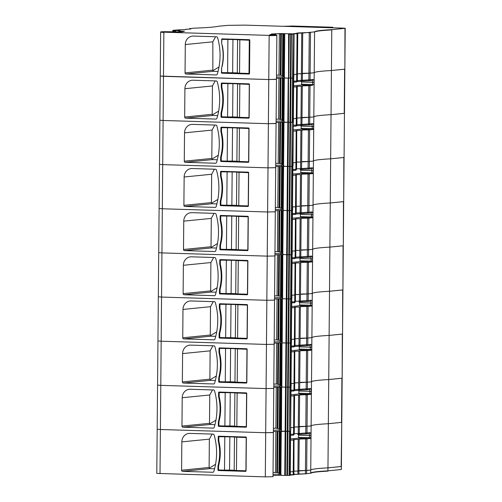 <?xml version="1.0" encoding="UTF-8"?>
<svg xmlns="http://www.w3.org/2000/svg" width="502" height="502" viewBox="0 0 502 502"><rect width="100%" height="100%" fill="white"/><g stroke="black" fill="none" stroke-linecap="round" stroke-linejoin="round"><path stroke-width="0.75" d="M290.288 471.824A8.183 0.402 -179.5 0 1 293.237 471.66L290.363 471.811L290.338 474.81L293.72 474.559M290.576 438.961L298.376 438.183A1.638 0.671 91.8 0 0 298.47 437.355L310.951 437.669A2.937 1.199 -88.2 0 1 310.901 438.491L305.724 438.924A8.183 0.402 -179.5 0 0 298.922 439.256A8.183 0.402 -179.5 0 0 299.161 439.357L298.194 439.438A8.183 0.402 -179.5 0 0 293.155 439.765A8.183 0.402 -179.5 0 0 294.028 439.953L293.921 471.598L293.237 471.66L293.752 471.56M298.194 439.438L297.918 471.052L293.927 471.19A8.183 0.402 -179.5 0 1 297.918 471.052L298.928 470.989L297.918 471.052L297.893 474.051L306.634 473.769L310.713 473.091C311.133 472.206 316.875 471.46 327.938 470.851L341.36 469.483L341.385 466.483L327.963 467.851C316.9 468.46 311.158 469.207 310.738 470.092L310.713 473.091M298.935 470.769A8.183 0.402 -179.5 0 1 305.448 470.537L298.885 470.964M306.942 438.886L306.666 470.499L305.448 470.537L310.738 470.092L314.208 72.765A81.857 3.991 -179.5 0 1 331.427 70.525C320.37 71.133 314.628 71.88 314.208 72.765L314.566 31.883L301.746 33.119L301.388 73.719L297.397 73.857A8.183 0.402 -179.5 0 1 301.388 73.719L302.399 73.656L301.388 73.719L301.332 80.37L297.335 80.546M314.559 32.159A81.857 3.991 -179.5 0 1 331.784 29.919L327.963 467.851L341.147 466.54L341.768 422.339L328.346 423.707C317.289 424.315 311.547 425.062 311.121 425.947A81.857 3.991 -179.5 0 1 328.346 423.707L341.529 422.389L341.912 378.244L328.735 379.556C317.672 380.165 311.93 380.911 311.51 381.796A81.857 3.991 -179.5 0 1 328.735 379.556L342.157 378.188L342.301 334.094L329.117 335.411C318.055 336.02 312.313 336.767 311.893 337.651A81.857 3.991 -179.5 0 1 329.117 335.411L342.54 334.043L342.684 289.949L329.5 291.26C318.444 291.869 312.702 292.616 312.282 293.501A81.857 3.991 -179.5 0 1 329.5 291.26L342.922 289.892L343.073 245.798L329.889 247.116C318.826 247.724 313.085 248.471 312.664 249.356A81.857 3.991 -179.5 0 1 329.889 247.116L343.312 245.748L343.456 201.653L330.272 202.965C319.216 203.574 313.474 204.32 313.047 205.205A81.857 3.991 -179.5 0 1 330.272 202.965L343.694 201.597L343.839 157.502L330.655 158.82C319.598 159.429 313.857 160.176 313.436 161.06A81.857 3.991 -179.5 0 1 330.655 158.82L344.083 157.452L344.466 113.301L331.044 114.669C319.981 115.284 314.239 116.025 313.819 116.91A81.857 3.991 -179.5 0 1 331.044 114.669L344.228 113.358L344.61 69.207L331.427 70.525L344.849 69.157L344.968 28.332L331.784 29.649C320.728 30.258 314.986 31.005 314.566 31.883M290.256 475.093L293.72 474.829M293.896 474.459L306.634 473.769M299.205 439.375L298.853 474.239M310.713 473.361C311.133 472.476 316.875 471.736 327.931 471.121M306.64 473.499L306.666 470.499L310.738 470.092A81.857 3.991 -179.5 0 1 327.963 467.851L327.938 470.851M329.801 27.723L330.58 27.742M330.58 27.641L332.751 27.24L292.252 26.004L284.992 26.349M288.468 26.16L283.115 26.292M332.751 27.24L332.958 27.685M219.029 66.961L212.867 70.719L213.174 71.309L218.05 71.453M185.294 44.552A8.729 7.957 84.3 0 1 192.392 36.113A8.729 7.957 84.3 0 1 193.339 36.075L216.651 36.79A1.092 0.998 84.3 0 1 217.598 37.575A60.027 54.712 84.3 0 1 217.278 74.214A1.092 0.998 84.3 0 1 216.318 74.942L186.035 74.014A1.092 0.998 84.3 0 1 185.05 72.897L185.294 44.552L212.829 41.804L215.59 36.759M212.829 41.804L212.867 70.719M302.468 32.661L301.746 32.843C297.121 32.925 295.728 33.101 297.573 33.358L297.058 33.452C294.034 33.546 293.024 33.684 294.028 33.872L280.624 33.565L271.425 33.992L275.868 34.211L269.831 34.619L276.407 35.115L269.16 35.397L163.865 32.178C159.498 31.965 159.661 31.802 164.374 31.689L181.661 31.896L184.429 31.256L178.768 31.162L180.287 30.71M221.897 73.204A0.546 0.496 84.3 0 1 221.401 72.646L221.658 68.805L221.627 72.621L232.652 72.752L232.941 39.507L221.915 39.376L221.658 43.216L221.696 39.401A0.546 0.496 84.3 0 1 222.198 38.867L249.325 39.696A0.546 0.496 84.3 0 1 249.82 40.26L249.532 73.505A0.546 0.496 84.3 0 1 249.03 74.032L221.897 73.204L226.302 72.765M276.483 77.082L282.375 76.781L284.54 77.126L282.532 75.702L280.988 75.244L276.502 75.105M276.476 78.306L282.362 78.005L282.375 76.781M293.758 74.491A8.183 0.402 -179.5 0 1 296.701 74.327L297.215 74.233M297.749 33.396L297.391 74.271L296.701 74.327L296.644 80.954L293.695 81.217M302.399 73.436A8.183 0.402 -179.5 0 1 308.918 73.204L302.348 73.637M178.762 31.89L178.768 31.431L183.544 31.513M180.262 30.722L175.443 30.465L175.424 31.733L175.449 30.459L172.82 30.321L180.086 29.762C185.006 29.712 186.882 29.555 185.709 29.298L185.671 29.562M302.756 32.831A8.183 0.402 -179.5 0 1 309.27 32.599L310.487 32.567L310.449 37.198L310.136 73.173L308.918 73.204L314.208 72.765L310.136 73.173L310.073 79.774L302.342 80.301C301.991 81.192 301.52 81.562 300.936 81.406L297.102 81.556M294.109 33.898L293.726 78.048L290.351 78.105L289.961 122.25L288.455 122.243L288.066 166.388L287.445 166.394L288.041 166.394L287.684 210.539L287.062 210.539L287.684 210.539L287.295 254.683L286.68 254.69L287.295 254.683L286.912 298.834L286.291 298.834L286.912 298.834L286.529 342.979L285.908 342.985L286.529 342.979L286.14 387.13L285.519 387.13L286.14 387.13L285.368 475.425L290.256 475.375L290.639 431.231L281.264 431.174L280.888 474.396L279.068 473.028L277.518 472.577L273.038 472.432M289.221 33.948L288.838 78.092L290.351 78.105L282.362 78.005L281.998 119.79L284.157 121.271L281.986 120.926L276.1 121.227M275.874 35.09L275.868 34.211M276.025 79.26L268.771 79.548L160.257 76.053L159.874 120.204L163.1 120.474L159.874 120.204L159.492 164.349L162.711 164.618L159.492 164.349L159.103 208.499L162.328 208.769L159.103 208.499L158.72 252.644L161.939 252.914L158.72 252.644L158.331 296.795L161.556 297.065L158.331 296.795L157.948 340.94L161.173 341.209L157.948 340.94L157.565 385.09L160.784 385.36L157.565 385.09L157.176 429.235L160.402 429.505L157.176 429.235L156.793 473.386L265.307 476.875L273 476.699L273.383 432.548L265.69 432.724L160.402 429.505L160.012 473.656M221.658 43.216A82.949 75.595 84.3 0 1 222.499 47.665A45.293 41.283 84.3 0 1 222.348 64.432A82.949 75.595 84.3 0 1 221.438 68.83M276.407 35.115L276.853 35.222L276.464 79.372L268.771 79.548L163.483 76.323L163.865 32.178L160.646 32.172M293.62 33.747L294.028 33.872L293.356 78.099L290.351 78.105L290.733 33.954M296.701 33.17L297.573 33.358L297.058 33.452L296.701 74.327A8.183 0.402 -179.5 0 0 293.827 74.484L293.802 77.754A8.183 0.402 -179.5 0 0 293.726 77.76L293.802 77.754M186.16 29.43L185.709 29.298L186.493 29.204C190.867 29.097 191.908 28.921 189.618 28.67L193.59 28.187C206.918 27.698 215.314 27.033 218.778 26.192L228.435 25.338L245.026 25.131L343.594 28.143L345.207 28.275L344.968 28.601M190.86 28.89L189.518 28.595M172.795 31.733L172.82 30.321M175.719 31.733L175.443 30.465M222.166 66.427A45.293 41.283 -95.7 0 0 222.348 45.6M237.295 72.897L232.652 72.752M237.584 39.733L249.299 40.21L249.005 73.461L239.548 73.173L237.295 72.978L237.584 39.733L237.917 39.658L232.941 39.507M249.299 40.21L249.814 40.16M249.005 73.461L249.532 73.405M293.256 122.168L292.584 166.394L292.955 166.344L290.212 166.426L291.75 166.432L291.361 210.583L289.823 210.576L291.361 210.583L290.978 254.727L289.441 254.721L290.978 254.727L290.589 298.878L289.058 298.872L290.589 298.878L290.206 343.023L288.669 343.017L290.206 343.023L289.823 387.174L288.286 387.167L289.823 387.174L289.052 475.469M290.558 431.205L290.658 387.13L289.823 387.174L291.028 387.08L290.658 387.13L291.047 342.979L290.206 343.023L291.411 342.935L291.047 342.979L291.43 298.834L290.589 298.878L291.8 298.784L291.43 298.834L291.813 254.683L290.978 254.727L292.183 254.639L291.813 254.683L292.202 210.539L291.361 210.583L292.566 210.489L292.202 210.539L292.584 166.394L291.75 166.432L292.898 34.261L291.367 34.255L290.595 122.281L293.337 122.199L293.726 78.048L293.356 78.099L292.973 122.243L290.595 122.281L290.212 166.426L288.041 166.394L289.579 166.4L289.19 210.545L287.684 210.539L289.19 210.545L288.807 254.696L287.301 254.683L288.807 254.696L288.424 298.841L286.912 298.834L288.424 298.841L288.035 342.985L286.529 342.979L288.035 342.985L287.652 387.136L286.14 387.13L287.652 387.136L286.88 475.432M290.733 34.23L288.6 34.224L288.455 122.243L287.834 122.243L287.445 166.394L281.591 166.3L281.603 165.076L283.768 165.415L281.76 163.991L279.488 163.401L275.73 163.401M275.705 166.601L281.591 166.3L281.227 208.085L283.385 209.566L281.214 209.221L275.328 209.522M275.642 123.41L268.388 123.693L268.005 167.837L275.692 167.668L268.005 167.837L162.711 164.618L161.939 252.914L160.402 429.505L265.69 432.724L272.944 432.442M276.847 35.491L269.154 35.667L268.388 123.693L163.1 120.474L162.711 164.618L268.005 167.837L267.616 211.988L275.309 211.813L267.616 211.988L162.328 208.769L267.616 211.988L267.233 256.133L274.927 255.957L267.233 256.133L161.939 252.914L267.233 256.133L266.844 300.284L274.538 300.108L266.844 300.284L161.556 297.065L266.844 300.284L266.462 344.428L274.155 344.253L266.462 344.428L161.173 341.209L266.462 344.428L266.079 388.579L273.766 388.404L266.079 388.579L160.784 385.36L266.079 388.579L265.307 476.875M184.278 161.192L184.529 132.848A8.729 7.957 84.3 0 1 191.626 124.408A8.729 7.957 84.3 0 1 192.567 124.37L215.885 125.086A1.092 0.998 84.3 0 1 216.826 125.87A60.027 54.712 84.3 0 1 216.506 162.51A1.092 0.998 84.3 0 1 215.553 163.238L185.263 162.309A1.092 0.998 84.3 0 1 184.278 161.192L211.813 158.444L212.409 159.605L217.278 159.749M221.489 131.449L220.886 131.511L220.924 127.69A0.546 0.496 84.3 0 1 221.426 127.163L248.559 127.991A0.546 0.496 84.3 0 1 249.048 128.556L248.76 161.801A0.546 0.496 84.3 0 1 248.258 162.328L221.125 161.5A0.546 0.496 84.3 0 1 220.635 160.941L220.667 157.126L221.269 157.063M220.886 131.511A82.949 75.595 84.3 0 1 221.727 135.954A45.293 41.283 84.3 0 1 221.583 152.727A82.949 75.595 84.3 0 1 220.667 157.126M275.717 165.378L281.603 165.076M283.969 121.214L284.345 77.992L288.217 78.099L287.834 122.243L283.963 122.137L283.586 165.365M276.087 122.457L289.961 122.25L289.579 166.4L290.212 166.426L289.823 210.576L289.19 210.545L289.823 210.576L289.441 254.721L288.807 254.696L289.441 254.721L289.058 298.872L288.424 298.841L289.058 298.872L288.669 343.017L288.035 342.985L288.669 343.017L288.286 387.167L287.652 387.136L288.286 387.167L287.903 431.312L290.275 431.274L289.886 475.425M290.595 122.281L289.961 122.25L290.595 122.281M292.986 162.786A8.183 0.402 -179.5 0 1 295.929 162.623L296.444 162.529M293.413 121.898L293.444 118.629A8.183 0.402 -179.5 0 1 296.318 118.478L296.833 118.378M293.306 125.939L293.532 125.268L296.776 125.011M293.262 131.173A8.183 0.402 -179.5 0 1 296.205 131.016L295.873 169.249L292.923 169.513M184.529 132.848L212.057 130.1L211.813 158.444M212.057 130.1L214.818 125.054M293.268 129.93L301.075 129.152A1.638 0.671 91.8 0 0 301.169 128.324L313.65 128.637A2.937 1.199 -88.2 0 1 313.593 129.46L308.423 129.886A8.183 0.402 -179.5 0 0 301.614 130.225A8.183 0.402 -179.5 0 0 301.853 130.319L300.893 130.407A8.183 0.402 -179.5 0 0 295.847 130.727A8.183 0.402 -179.5 0 0 296.72 130.915L296.619 162.566L295.929 162.623A8.183 0.402 -179.5 0 0 293.061 162.78L293.03 166.049A8.183 0.402 -179.5 0 0 292.955 166.055L293.03 166.049M296.895 130.953L296.205 131.016M293.645 87.028A8.183 0.402 -179.5 0 1 296.594 86.865L297.109 86.771A8.183 0.402 -179.5 0 1 296.236 86.582A8.183 0.402 -179.5 0 1 301.282 86.256L301.005 117.87L297.008 118.008A8.183 0.402 -179.5 0 1 301.005 117.87L302.009 117.807L301.005 117.87L300.943 124.515L296.952 124.697M302.016 117.587A8.183 0.402 -179.5 0 1 308.529 117.355L301.966 117.788M301.282 86.256L302.242 86.175A8.183 0.402 -179.5 0 1 302.003 86.074A8.183 0.402 -179.5 0 1 308.805 85.742L308.529 117.355L313.819 116.91L308.529 117.355L308.473 123.963L301.953 124.446C301.602 125.343 301.137 125.707 300.554 125.55L300.943 124.515L301.909 124.427M313.593 129.46L312.137 129.478A1.845 0.753 91.8 0 0 312.225 128.65L312.244 126.473L313.668 126.454A2.937 1.199 -88.2 0 0 312.495 123.643L308.473 123.963L308.303 124.998L301.583 125.255L308.705 124.979A1.092 0.998 84.3 0 0 308.805 124.979L311.604 124.697A1.092 0.998 -95.7 0 0 312.495 123.643M301.075 129.152L312.137 129.478M218.257 155.256L212.101 159.015M296.626 162.152A8.183 0.402 -179.5 0 1 300.616 162.014L296.626 162.152M301.577 161.933L309.364 161.468L308.146 161.5L308.09 168.107L301.57 168.597C301.219 169.488 300.748 169.858 300.171 169.701L300.56 168.659L296.563 168.841M301.627 161.732A8.183 0.402 -179.5 0 1 308.146 161.5L308.423 129.886M309.64 129.855L309.364 161.468L313.436 161.06L309.364 161.468L309.307 168.07L308.09 168.107L307.921 169.149L301.2 169.406L308.316 169.13A1.092 0.998 84.3 0 0 308.416 169.124L311.221 168.848A1.092 0.998 -95.7 0 0 312.106 167.787A2.937 1.199 -88.2 0 1 313.286 170.605L313.267 172.782A2.937 1.199 -88.2 0 1 313.21 173.604L311.755 173.623A1.845 0.753 91.8 0 0 311.842 172.801L313.267 172.782M301.137 125.494A1.638 0.671 91.8 0 1 301.187 126.146L301.169 128.324M227.205 161.111L232.25 161.06L232.545 127.815L221.52 127.684L221.489 131.499A82.949 75.595 -95.7 0 0 221.947 133.909A45.293 41.283 -95.7 0 1 221.765 154.735A82.949 75.595 -95.7 0 0 221.263 157.113L221.231 160.929L227.205 161.111L227.494 127.866M236.894 161.205L232.25 161.06M237.182 128.041L248.898 128.518L248.609 161.769L239.153 161.475L236.894 161.286L237.182 128.041L237.521 127.966L232.545 127.815M225.473 127.288L221.52 127.684M227.588 116.966L232.639 116.916L232.928 83.665L221.903 83.533L221.871 87.348A82.949 75.595 -95.7 0 0 222.336 89.758A45.293 41.283 -95.7 0 1 222.154 110.584A82.949 75.595 -95.7 0 0 221.646 112.969L221.614 116.784L227.588 116.966L227.877 83.715M237.283 117.054L232.639 116.916M237.571 83.89L249.287 84.374L248.992 117.619L239.536 117.33L237.283 117.142L237.571 83.89L237.904 83.821L232.928 83.665M225.862 83.137L221.903 83.533M163.865 32.448L160.64 32.178L160.257 76.053L163.483 76.323L163.1 120.474L268.388 123.693L276.081 123.517L273.383 432.548M184.661 117.041L184.912 88.703A8.729 7.957 84.3 0 1 192.009 80.257A8.729 7.957 84.3 0 1 192.95 80.226L216.268 80.935A1.092 0.998 84.3 0 1 217.209 81.726A60.027 54.712 84.3 0 1 216.889 118.365A1.092 0.998 84.3 0 1 215.935 119.093L185.652 118.165A1.092 0.998 84.3 0 1 184.661 117.041L212.195 114.293L212.792 115.454L217.661 115.604M221.871 87.304L221.275 87.361L221.307 83.545A0.546 0.496 84.3 0 1 221.809 83.018L248.942 83.847A0.546 0.496 84.3 0 1 249.438 84.405L249.143 117.65A0.546 0.496 84.3 0 1 248.641 118.183L221.507 117.355A0.546 0.496 84.3 0 1 221.018 116.79L221.049 112.975L221.658 112.919M221.275 87.361A82.949 75.595 84.3 0 1 222.11 91.81A45.293 41.283 84.3 0 1 221.966 108.583A82.949 75.595 84.3 0 1 221.049 112.975M276.119 119.25L278.591 119.125L281.998 119.79M293.369 118.641A8.183 0.402 -179.5 0 1 296.318 118.478L296.262 125.105L295.665 126.146L293.306 126.266L295.803 126.115M184.912 88.703L212.446 85.955L212.195 114.293M212.446 85.955L215.201 80.904M297.284 86.808L297.008 118.416L296.318 118.478L296.594 86.865M297.159 80.86L296.054 82.002L293.689 82.121L296.193 81.97M308.805 85.742L312.526 85.327A1.845 0.753 91.8 0 0 312.608 84.505L314.039 84.487L314.057 82.309A2.937 1.199 -88.2 0 0 312.878 79.492L310.073 79.774A1.092 0.998 84.3 0 1 309.088 80.835L301.972 81.111L308.68 80.847L308.855 79.812L309.27 32.329M293.657 85.779L301.457 85.001L312.526 85.327M218.64 111.105L212.484 114.864M302.292 80.282L301.332 80.37L300.936 81.406M301.457 85.001A1.638 0.671 91.8 0 0 301.558 84.179L312.608 84.505L312.633 82.322L314.057 82.309M301.526 81.349A1.638 0.671 91.8 0 1 301.577 81.995L301.558 84.179M283.203 209.51L283.58 166.287L287.445 166.394L287.062 210.539L281.208 210.451L281.214 209.221M275.316 210.746L281.208 210.451L280.844 252.23L282.996 253.711L280.831 253.372L274.945 253.673M183.895 205.337L184.14 176.999A8.729 7.957 84.3 0 1 191.237 168.553A8.729 7.957 84.3 0 1 192.184 168.521L215.496 169.23A1.092 0.998 84.3 0 1 216.437 170.021A60.027 54.712 84.3 0 1 216.117 206.655A1.092 0.998 84.3 0 1 215.163 207.389L184.88 206.46A1.092 0.998 84.3 0 1 183.895 205.337L211.424 202.588L212.02 203.749L216.889 203.9M221.1 175.593L220.503 175.656L220.535 171.841A0.546 0.496 84.3 0 1 221.037 171.314L248.17 172.142A0.546 0.496 84.3 0 1 248.666 172.701L248.377 205.945A0.546 0.496 84.3 0 1 247.869 206.479L220.742 205.651A0.546 0.496 84.3 0 1 220.246 205.086L220.278 201.271L220.886 201.214M220.503 175.656A82.949 75.595 84.3 0 1 221.344 180.105A45.293 41.283 84.3 0 1 221.194 196.878A82.949 75.595 84.3 0 1 220.278 201.271M275.253 167.555L275.692 167.668M275.347 207.546L277.819 207.42L281.227 208.085M292.873 166.319L290.639 431.231M292.597 206.937A8.183 0.402 -179.5 0 1 295.546 206.774L296.061 206.673M292.873 175.323A8.183 0.402 -179.5 0 1 295.822 175.16L295.49 213.4L292.54 213.664M184.14 176.999L211.675 174.25L211.424 202.588M211.675 174.25L214.429 169.199M313.21 173.604L308.033 174.037A8.183 0.402 -179.5 0 0 301.231 174.37A8.183 0.402 -179.5 0 0 301.47 174.47L300.51 174.552A8.183 0.402 -179.5 0 0 295.465 174.878A8.183 0.402 -179.5 0 0 296.337 175.066L296.236 206.711L295.546 206.774A8.183 0.402 -179.5 0 0 292.672 206.924L292.647 210.194A8.183 0.402 -179.5 0 0 292.572 210.206L292.647 210.194M296.513 175.104L295.822 175.16M296.387 169.155L295.283 170.291L292.917 170.41L295.421 170.266M292.886 174.075L300.685 173.297L311.755 173.623M217.868 199.401L211.712 203.159M296.236 206.303A8.183 0.402 -179.5 0 1 300.234 206.165L296.236 206.303M301.194 206.077L308.975 205.613L307.757 205.651L307.701 212.258L301.181 212.741C300.83 213.639 300.365 214.003 299.782 213.846L295.948 214.003M301.244 205.883A8.183 0.402 -179.5 0 1 307.757 205.651L308.033 174.037M309.251 173.999L308.975 205.613L313.047 205.205L308.975 205.613L308.918 212.214L307.701 212.258L307.531 213.294L300.817 213.551L307.933 213.275A1.092 0.998 84.3 0 0 308.033 213.275L310.832 212.992A1.092 0.998 -95.7 0 0 311.723 211.938A2.937 1.199 -88.2 0 1 312.897 214.749L312.878 216.933A2.937 1.199 -88.2 0 1 312.828 217.755L311.372 217.774A1.845 0.753 91.8 0 0 311.453 216.946L312.878 216.933M301.52 168.578L300.56 168.659L300.893 130.407M300.685 173.297A1.638 0.671 91.8 0 0 300.786 172.475L311.842 172.801L311.861 170.617L313.286 170.605M300.754 169.645A1.638 0.671 91.8 0 1 300.805 170.291L300.786 172.475M226.816 205.262L231.868 205.211L232.156 171.96L221.131 171.828L221.1 175.644A82.949 75.595 -95.7 0 0 221.564 178.053A45.293 41.283 -95.7 0 1 221.382 198.88A82.949 75.595 -95.7 0 0 220.88 201.264L220.842 205.08L226.816 205.262L227.105 172.01M236.511 205.349L231.868 205.211M236.8 172.186L248.515 172.669L248.226 205.914L238.764 205.625L236.511 205.437L236.8 172.186L237.132 172.117L232.156 171.96M225.091 171.433L221.131 171.828M282.814 253.661L283.191 210.432L287.062 210.539L286.68 254.69L280.819 254.596L280.831 253.372M274.933 254.897L280.819 254.596M183.506 249.488L183.757 221.144A8.729 7.957 84.3 0 1 190.854 212.704A8.729 7.957 84.3 0 1 191.795 212.666L215.113 213.381A1.092 0.998 84.3 0 1 216.055 214.166A60.027 54.712 84.3 0 1 215.734 250.805A1.092 0.998 84.3 0 1 214.781 251.533L184.491 250.605A1.092 0.998 84.3 0 1 183.506 249.488L211.041 246.739L211.637 247.894L216.506 248.044M220.717 219.744L220.121 219.801L220.152 215.985A0.546 0.496 84.3 0 1 220.654 215.458L247.787 216.287A0.546 0.496 84.3 0 1 248.277 216.851L247.988 250.096A0.546 0.496 84.3 0 1 247.486 250.623L220.353 249.795A0.546 0.496 84.3 0 1 219.863 249.237L219.895 245.422L220.503 245.359M220.121 219.801A82.949 75.595 84.3 0 1 220.955 224.25A45.293 41.283 84.3 0 1 220.811 241.023A82.949 75.595 84.3 0 1 219.895 245.422M274.87 211.706L275.309 211.813M274.964 251.697L277.437 251.571L280.844 252.23M292.214 251.082A8.183 0.402 -179.5 0 1 295.163 250.918L295.678 250.824M292.49 219.468A8.183 0.402 -179.5 0 1 295.44 219.305L295.101 257.545L292.158 257.808M183.757 221.144L211.286 218.395L211.041 246.739M211.286 218.395L214.047 213.35M312.828 217.755L307.651 218.182A8.183 0.402 -179.5 0 0 300.849 218.521A8.183 0.402 -179.5 0 0 301.087 218.615L300.121 218.703A8.183 0.402 -179.5 0 0 295.076 219.023A8.183 0.402 -179.5 0 0 295.954 219.211L295.847 250.862L295.163 250.918A8.183 0.402 -179.5 0 0 292.289 251.075L292.258 254.345A8.183 0.402 -179.5 0 0 292.183 254.351L292.258 254.345M296.124 219.248L295.44 219.305M296.004 213.306L294.894 214.442L292.534 214.561M292.503 218.226L300.303 217.448L311.372 217.774M217.485 243.552L211.329 247.31M295.854 250.448A8.183 0.402 -179.5 0 1 299.845 250.31L295.854 250.448M300.811 250.228L308.592 249.764L307.375 249.795L307.318 256.403L300.798 256.892C300.447 257.783 299.983 258.153 299.399 257.997L295.565 258.147L299.399 257.997M300.861 250.027A8.183 0.402 -179.5 0 1 307.375 249.795L307.651 218.182M308.868 218.15L308.592 249.764L312.664 249.356L308.592 249.764L308.535 256.365L307.318 256.403L307.149 257.444L300.428 257.702M296.18 212.992L301.137 212.722M300.303 217.448A1.638 0.671 91.8 0 0 300.397 216.619L311.453 216.946L311.472 214.768L312.897 214.749M300.365 213.789A1.638 0.671 91.8 0 1 300.416 214.442L300.397 216.619M226.433 249.406L231.478 249.356L231.773 216.111L220.748 215.979L220.717 219.794A82.949 75.595 -95.7 0 0 221.175 222.204A45.293 41.283 -95.7 0 1 220.993 243.031A82.949 75.595 -95.7 0 0 220.491 245.409L220.46 249.224L226.433 249.406L226.722 216.161M236.128 249.5L231.478 249.356M236.417 216.337L248.132 216.814L247.837 250.059L238.381 249.77L236.122 249.582L236.417 216.337L236.749 216.262L231.773 216.111M224.708 215.584L220.748 215.979M274.556 297.818L280.449 297.517L282.613 297.862L282.808 254.583L286.68 254.69L284.753 475.425L285.343 475.425M284.753 475.425L278.892 475.331L278.905 474.108L280.888 474.396M273.006 475.632L278.892 475.331M181.58 470.223L181.831 441.885A8.729 7.957 84.3 0 1 188.928 433.439A8.729 7.957 84.3 0 1 189.869 433.408L213.187 434.117A1.092 0.998 84.3 0 1 214.128 434.908A60.027 54.712 84.3 0 1 213.808 471.541A1.092 0.998 84.3 0 1 212.854 472.269L182.565 471.347A1.092 0.998 84.3 0 1 181.58 470.223L209.114 467.475L209.71 468.636L214.58 468.786M218.79 440.48L218.194 440.543L218.226 436.727A0.546 0.496 84.3 0 1 218.728 436.194L245.861 437.029A0.546 0.496 84.3 0 1 246.35 437.587L246.062 470.832A0.546 0.496 84.3 0 1 245.56 471.365L218.426 470.537A0.546 0.496 84.3 0 1 217.937 469.972L217.968 466.157L218.577 466.101M218.194 440.543A82.949 75.595 84.3 0 1 219.029 444.992A45.293 41.283 84.3 0 1 218.885 461.765A82.949 75.595 84.3 0 1 217.968 466.157M273.019 474.409L278.905 474.108M273.389 431.488L287.903 431.312L287.514 475.463M290.721 430.936L290.746 427.666A8.183 0.402 -179.5 0 1 293.62 427.509L294.134 427.415M290.608 434.977L290.834 434.299L294.078 434.042M290.564 440.21A8.183 0.402 -179.5 0 1 293.513 440.047L293.206 474.93M181.831 441.885L209.359 439.137L209.114 467.475M209.359 439.137L212.12 434.086M294.197 439.99L293.513 440.047M290.947 396.059A8.183 0.402 -179.5 0 1 293.896 395.896L294.41 395.802A8.183 0.402 -179.5 0 1 293.538 395.614A8.183 0.402 -179.5 0 1 298.583 395.294L298.307 426.901L294.31 427.039A8.183 0.402 -179.5 0 1 298.307 426.901L299.317 426.838L298.307 426.901L298.251 433.546L294.254 433.728M299.317 426.618A8.183 0.402 -179.5 0 1 305.831 426.386L299.267 426.819M298.583 395.294L299.543 395.206A8.183 0.402 -179.5 0 1 299.305 395.112A8.183 0.402 -179.5 0 1 306.107 394.773L305.831 426.386L311.121 425.947L305.831 426.386L305.774 432.994L299.255 433.483C298.903 434.374 298.439 434.745 297.855 434.588L298.251 433.546L299.211 433.464M310.901 438.491L309.445 438.51A1.845 0.753 91.8 0 0 309.527 437.688L309.546 435.504L310.97 435.491A2.937 1.199 -88.2 0 0 309.797 432.674L305.774 432.994L305.605 434.029L298.891 434.293M298.376 438.183L309.445 438.51M215.559 464.287L209.403 468.046M298.439 434.531A1.638 0.671 91.8 0 1 298.489 435.178L298.47 437.355M224.507 470.148L229.552 470.098L229.847 436.847L218.822 436.715L218.79 440.53A82.949 75.595 -95.7 0 0 219.248 442.94A45.293 41.283 -95.7 0 1 219.067 463.766A82.949 75.595 -95.7 0 0 218.565 466.145L218.533 469.96L224.507 470.148L224.796 436.897M234.202 470.236L229.552 470.098M234.49 437.073L246.206 437.556L245.911 470.801L236.455 470.512L234.196 470.324L234.49 437.073L234.823 437.004L229.847 436.847M222.781 436.32L218.822 436.715M226.044 293.557L231.096 293.507L231.384 260.256L220.365 260.124L220.328 263.939A82.949 75.595 -95.7 0 0 220.792 266.349A45.293 41.283 -95.7 0 1 220.61 287.175A82.949 75.595 -95.7 0 0 220.108 289.56L220.071 293.375L226.044 293.557L226.339 260.306M235.739 293.645L231.096 293.507M236.028 260.482L247.743 260.965L247.455 294.21L237.998 293.921L235.739 293.733L236.028 260.482L236.367 260.412L231.384 260.256M224.319 259.729L220.365 260.124M274.174 341.969L280.06 341.667L282.231 342.006L282.419 298.728L286.291 298.834L280.436 298.746L280.449 297.517M274.55 299.041L280.436 298.746L280.072 340.525L282.042 341.956M183.123 293.632L183.368 265.294A8.729 7.957 84.3 0 1 190.465 256.848A8.729 7.957 84.3 0 1 191.413 256.817L214.724 257.526A1.092 0.998 84.3 0 1 215.672 258.317A60.027 54.712 84.3 0 1 215.352 294.95A1.092 0.998 84.3 0 1 214.392 295.678L184.108 294.756A1.092 0.998 84.3 0 1 183.123 293.632L210.658 290.884L211.248 292.045L216.124 292.195M220.328 263.889L219.732 263.952L219.769 260.136A0.546 0.496 84.3 0 1 220.271 259.609L247.398 260.438A0.546 0.496 84.3 0 1 247.894 260.996L247.605 294.241A0.546 0.496 84.3 0 1 247.103 294.774L219.97 293.946A0.546 0.496 84.3 0 1 219.474 293.381L219.512 289.566L220.114 289.51M219.732 263.952A82.949 75.595 84.3 0 1 220.573 268.401A45.293 41.283 84.3 0 1 220.428 285.174A82.949 75.595 84.3 0 1 219.512 289.566M274.481 255.851L274.927 255.957M274.575 295.841L279.062 295.985L280.605 296.437L282.431 297.805M291.831 295.232A8.183 0.402 -179.5 0 1 294.774 295.069L295.289 294.969M292.108 263.619A8.183 0.402 -179.5 0 1 295.05 263.456L294.718 301.696L291.769 301.959M183.368 265.294L210.903 262.546L210.658 290.884M210.903 262.546L213.664 257.495M292.114 262.37L299.92 261.592A1.638 0.671 91.8 0 0 300.014 260.77L312.495 261.078A2.937 1.199 -88.2 0 1 312.439 261.9L307.268 262.333A8.183 0.402 -179.5 0 0 300.46 262.665A8.183 0.402 -179.5 0 0 300.698 262.766L299.738 262.847A8.183 0.402 -179.5 0 0 294.693 263.173A8.183 0.402 -179.5 0 0 295.565 263.362L295.465 295.007L294.774 295.069A8.183 0.402 -179.5 0 0 291.9 295.22L291.875 298.489A8.183 0.402 -179.5 0 0 291.8 298.502L291.875 298.489M295.741 263.399L295.05 263.456M295.615 257.451L294.511 258.586L292.145 258.706L294.649 258.561M312.439 261.9L310.983 261.918A1.845 0.753 91.8 0 0 311.071 261.096L311.089 258.913L312.514 258.9A2.937 1.199 -88.2 0 0 311.334 256.083L308.535 256.365A1.092 0.998 84.3 0 1 307.544 257.426L300.434 257.695M299.92 261.592L310.983 261.918M217.102 287.696L210.94 291.455M295.471 294.599A8.183 0.402 -179.5 0 1 299.462 294.461L295.471 294.599M300.422 294.373L308.209 293.908L306.992 293.946L306.929 300.554L300.416 301.037C300.064 301.934 299.594 302.298 299.01 302.141L299.405 301.106L295.408 301.288M300.472 294.178A8.183 0.402 -179.5 0 1 306.992 293.946L307.268 262.333M308.485 262.295L308.209 293.908L312.282 293.501L308.209 293.908L308.146 300.51L306.929 300.554L306.766 301.589L300.045 301.846M295.797 257.137L300.748 256.873M299.983 257.94A1.638 0.671 91.8 0 1 300.033 258.586L300.014 260.77M225.662 337.702L230.713 337.651L231.002 304.407L219.976 304.275L219.945 308.09A82.949 75.595 -95.7 0 0 220.409 310.5A45.293 41.283 -95.7 0 1 220.227 331.326A82.949 75.595 -95.7 0 0 219.719 333.704L219.688 337.52L225.662 337.702L225.95 304.457M235.356 337.796L230.713 337.651M235.645 304.632L247.36 305.109L247.066 338.354L237.609 338.066L235.356 337.877L235.645 304.632L235.978 304.557L231.002 304.407M223.936 303.879L219.976 304.275M273.791 386.113L279.677 385.812L281.842 386.157L282.036 342.879L285.908 342.985L280.047 342.891L280.06 341.667M274.161 343.192L280.047 342.891L279.689 384.676L281.66 386.101M182.741 337.783L182.985 309.439A8.729 7.957 84.3 0 1 190.082 300.993A8.729 7.957 84.3 0 1 191.024 300.962L214.341 301.677A1.092 0.998 84.3 0 1 215.283 302.461A60.027 54.712 84.3 0 1 214.963 339.101A1.092 0.998 84.3 0 1 214.009 339.829L183.726 338.9A1.092 0.998 84.3 0 1 182.741 337.783L210.269 335.035L210.865 336.189L215.734 336.34M219.945 308.04L219.349 308.096L219.38 304.281A0.546 0.496 84.3 0 1 219.882 303.754L247.015 304.582A0.546 0.496 84.3 0 1 247.511 305.147L247.216 338.392A0.546 0.496 84.3 0 1 246.714 338.919L219.581 338.091A0.546 0.496 84.3 0 1 219.092 337.532L219.123 333.717L219.732 333.654M219.349 308.096A82.949 75.595 84.3 0 1 220.183 312.545A45.293 41.283 84.3 0 1 220.039 329.318A82.949 75.595 84.3 0 1 219.123 333.717M274.098 300.001L274.538 300.108M274.192 339.992L276.665 339.867L280.072 340.525M291.442 339.377A8.183 0.402 -179.5 0 1 294.392 339.214L294.906 339.12M291.718 307.764A8.183 0.402 -179.5 0 1 294.668 307.6L294.335 345.84L291.386 346.104M182.985 309.439L210.52 306.691L210.269 335.035M210.52 306.691L213.275 301.646M291.731 306.521L299.531 305.743A1.638 0.671 91.8 0 0 299.631 304.915L312.112 305.229A2.937 1.199 -88.2 0 1 312.056 306.051L306.879 306.477A8.183 0.402 -179.5 0 0 300.077 306.816A8.183 0.402 -179.5 0 0 300.315 306.91L299.355 306.998A8.183 0.402 -179.5 0 0 294.31 307.318A8.183 0.402 -179.5 0 0 295.182 307.506L295.082 339.157L294.392 339.214A8.183 0.402 -179.5 0 0 291.518 339.371L291.493 342.64A8.183 0.402 -179.5 0 0 291.417 342.646L291.493 342.64M295.358 307.544L294.668 307.6M295.232 301.602L294.128 302.737L291.762 302.857L294.266 302.706M312.056 306.051L310.6 306.069A1.845 0.753 91.8 0 0 310.682 305.241L310.707 303.064L312.131 303.045A2.937 1.199 -88.2 0 0 310.951 300.234L308.146 300.51A1.092 0.998 84.3 0 1 307.161 301.57L300.052 301.84M299.531 305.743L310.6 306.069M216.713 331.847L210.558 335.606M295.082 338.743A8.183 0.402 -179.5 0 1 299.079 338.605L295.082 338.743M300.039 338.524L307.82 338.059L306.603 338.091L306.546 344.698L300.027 345.188C299.675 346.079 299.211 346.449 298.627 346.292L294.793 346.443L298.627 346.292M300.089 338.323A8.183 0.402 -179.5 0 1 306.603 338.091L306.879 306.477M308.096 306.446L307.82 338.059L311.893 337.651L307.82 338.059L307.764 344.661L306.546 344.698L306.377 345.734L299.656 345.997L306.778 345.721A1.092 0.998 84.3 0 0 306.879 345.715L309.678 345.432A1.092 0.998 -95.7 0 0 310.569 344.378A2.937 1.199 -88.2 0 1 311.742 347.196L311.723 349.373A2.937 1.199 -88.2 0 1 311.667 350.195L310.211 350.214A1.845 0.753 91.8 0 0 310.299 349.392L311.723 349.373M300.365 301.018L299.405 301.106L299.738 262.847M299.6 302.085A1.638 0.671 91.8 0 1 299.65 302.737L299.631 304.915M225.279 381.853L230.324 381.802L230.619 348.551L219.594 348.419L219.562 352.235A82.949 75.595 -95.7 0 0 220.02 354.644A45.293 41.283 -95.7 0 1 219.838 375.471A82.949 75.595 -95.7 0 0 219.336 377.855L219.305 381.671L225.279 381.853L225.567 348.601M234.967 381.94L230.324 381.802M235.256 348.777L246.971 349.26L246.683 382.505L237.226 382.217L234.967 382.028L235.256 348.777L235.595 348.708L230.619 348.551M223.547 348.024L219.594 348.419M273.402 430.258L279.288 429.963L281.459 430.302L281.653 387.023L285.519 387.13L279.664 387.036L279.677 385.812M273.778 387.337L279.664 387.036L279.307 428.821L281.277 430.252M182.351 381.928L182.602 353.59A8.729 7.957 84.3 0 1 189.7 345.144A8.729 7.957 84.3 0 1 190.641 345.112L213.959 345.822A1.092 0.998 84.3 0 1 214.9 346.612A60.027 54.712 84.3 0 1 214.58 383.246A1.092 0.998 84.3 0 1 213.626 383.974L183.337 383.051A1.092 0.998 84.3 0 1 182.351 381.928L209.886 379.179L210.482 380.34L215.352 380.491M219.562 352.184L218.96 352.247L218.997 348.432A0.546 0.496 84.3 0 1 219.499 347.899L246.633 348.733A0.546 0.496 84.3 0 1 247.122 349.292L246.833 382.537A0.546 0.496 84.3 0 1 246.331 383.07L219.198 382.242A0.546 0.496 84.3 0 1 218.709 381.677L218.74 377.862L219.349 377.805M218.96 352.247A82.949 75.595 84.3 0 1 219.801 356.696A45.293 41.283 84.3 0 1 219.656 373.469A82.949 75.595 84.3 0 1 218.74 377.862M273.715 344.146L274.155 344.253M273.803 384.137L276.276 384.011L279.689 384.676M291.06 383.528A8.183 0.402 -179.5 0 1 294.003 383.365L294.517 383.264M291.336 351.915A8.183 0.402 -179.5 0 1 294.279 351.751L293.946 389.991L290.997 390.255M182.602 353.59L210.131 350.842L209.886 379.179M210.131 350.842L212.892 345.79M311.667 350.195L306.496 350.628A8.183 0.402 -179.5 0 0 299.688 350.961A8.183 0.402 -179.5 0 0 299.926 351.061L298.966 351.143A8.183 0.402 -179.5 0 0 293.921 351.469A8.183 0.402 -179.5 0 0 294.793 351.657L294.693 383.302L294.003 383.365A8.183 0.402 -179.5 0 0 291.135 383.515L291.104 386.785A8.183 0.402 -179.5 0 0 291.028 386.797L291.104 386.785M294.969 351.695L294.279 351.751M294.85 345.746L293.739 346.882L291.38 347.001L293.877 346.857M291.348 350.666L299.148 349.888L310.211 350.214M216.331 375.992L210.175 379.75M294.699 382.894A8.183 0.402 -179.5 0 1 298.69 382.756L294.699 382.894M299.65 382.668L307.437 382.204L306.22 382.242L306.164 388.849L299.644 389.332C299.292 390.23 298.822 390.594 298.244 390.437L294.404 390.594M299.7 382.474A8.183 0.402 -179.5 0 1 306.22 382.242L306.496 350.628M307.713 350.591L307.437 382.204L311.51 381.796L307.437 382.204L307.381 388.805L306.164 388.849L305.994 389.885L299.274 390.142L306.389 389.866A1.092 0.998 84.3 0 0 306.49 389.866L309.295 389.583A1.092 0.998 -95.7 0 0 310.18 388.529A2.937 1.199 -88.2 0 1 311.359 391.34L311.34 393.524A2.937 1.199 -88.2 0 1 311.284 394.346L309.828 394.365A1.845 0.753 91.8 0 0 309.916 393.537L311.34 393.524M295.025 345.432L299.983 345.169M299.148 349.888A1.638 0.671 91.8 0 0 299.242 349.059L310.299 349.392L310.318 347.208L311.742 347.196M299.211 346.236A1.638 0.671 91.8 0 1 299.261 346.882L299.242 349.059M224.89 425.997L229.941 425.947L230.23 392.702L219.205 392.57L219.173 396.385A82.949 75.595 -95.7 0 0 219.638 398.795A45.293 41.283 -95.7 0 1 219.456 419.622A82.949 75.595 -95.7 0 0 218.954 422L218.916 425.815L224.89 425.997L225.178 392.752M234.585 426.091L229.941 425.947M234.873 392.928L246.589 393.405L246.3 426.65L236.837 426.361L234.585 426.173L234.873 392.928L235.206 392.853L230.23 392.702M223.164 392.175L219.205 392.57M181.969 426.079L182.213 397.735A8.729 7.957 84.3 0 1 189.31 389.288A8.729 7.957 84.3 0 1 190.258 389.257L213.57 389.972A1.092 0.998 84.3 0 1 214.511 390.757A60.027 54.712 84.3 0 1 214.191 427.397A1.092 0.998 84.3 0 1 213.237 428.124L182.954 427.196A1.092 0.998 84.3 0 1 181.969 426.079L209.497 423.33L210.093 424.485L214.963 424.636M219.173 396.335L218.577 396.392L218.608 392.577A0.546 0.496 84.3 0 1 219.11 392.049L246.244 392.878A0.546 0.496 84.3 0 1 246.739 393.436L246.451 426.687A0.546 0.496 84.3 0 1 245.942 427.215L218.816 426.386A0.546 0.496 84.3 0 1 218.32 425.828L218.351 422.013L218.96 421.95M218.577 396.392A82.949 75.595 84.3 0 1 219.418 400.841A45.293 41.283 84.3 0 1 219.267 417.614A82.949 75.595 84.3 0 1 218.351 422.013M273.326 388.297L273.766 388.404M273.421 428.288L275.893 428.162L279.307 428.821M290.671 427.673A8.183 0.402 -179.5 0 1 293.62 427.509L293.563 434.136L292.967 435.178L290.608 435.297L293.112 435.152M182.213 397.735L209.748 394.986L209.497 423.33M209.748 394.986L212.503 389.941M294.586 395.84L294.31 427.453L293.62 427.509L293.896 395.896M294.461 389.897L293.356 391.033L290.991 391.152L293.494 391.002M290.959 394.817L298.759 394.039L309.828 394.365M311.284 394.346L306.107 394.773M215.942 420.143L209.786 423.901M294.636 389.583L299.594 389.314M298.759 394.039A1.638 0.671 91.8 0 0 298.859 393.21L309.916 393.537L309.935 391.359L311.359 391.34M298.828 390.38A1.638 0.671 91.8 0 1 298.878 391.033L298.859 393.21M293.902 474.189L297.893 474.321M305.417 473.806L305.724 438.924M294.09 33.891A8.183 0.402 -179.5 0 1 297.058 33.722L297.742 33.665M297.19 33.308A8.183 0.402 -179.5 0 1 301.746 33.119L301.746 32.843M302.706 33.032L302.342 80.301M190.365 29.022A8.183 0.402 -179.5 0 0 189.618 28.94L189.618 29.091M179.641 30.904L179.245 31.024M174.52 31.733L174.533 30.402M175.436 30.729L174.533 30.672M172.807 31.733L172.82 30.609M173.711 31.733L173.723 30.39M172.807 30.327L173.723 30.66M189.618 28.67L189.367 29.11M294.109 34.174L293.739 34.218M284.534 77.998L284.54 77.126M284.358 77.07L284.728 34.117L284.283 77.044M283.561 76.756L283.931 34.08L283.461 76.693M282.532 75.702L282.896 33.885L283.592 33.954L283.222 76.128M280.988 75.244L281.352 33.841L282.751 33.872L282.388 75.639M278.974 74.98L279.332 33.86L280.618 33.841L280.26 75.105M185.05 72.897L212.584 70.148M186.035 74.014L213.174 71.309M227.601 72.803L227.889 39.558M239.548 73.173L239.837 39.922M278.56 122.325L278.202 163.275M283.762 166.294L283.768 165.415M185.263 162.309L212.409 159.605M225.103 127.276L220.924 127.69M221.727 135.954L222.317 135.898M221.583 152.727L222.185 152.671M221.231 160.878L220.635 160.941M221.125 161.5L225.53 161.06M279.846 122.262L279.488 163.401M283.887 122.137L283.511 165.34M283.166 122.13L282.789 165.051M283.065 122.13L282.689 164.989M282.821 122.13L282.45 164.424M282.13 122.149L281.76 163.991M281.986 120.926L281.616 163.934M280.58 122.224L280.216 163.539M310.023 85.704L309.69 123.919A1.092 0.998 84.3 0 1 308.805 124.979L308.303 124.998M313.65 128.637L313.668 126.454M300.855 125.525L296.72 125.707M296.72 125.701L300.554 125.55M311.566 124.703A1.845 0.753 -88.2 0 1 312.244 126.473L301.187 126.146M239.153 161.475L239.441 128.23M239.536 117.33L239.824 84.085M278.949 78.18L278.591 119.125M284.145 122.143L284.157 121.271M185.652 118.165L212.792 115.454M225.486 83.125L221.307 83.545M222.11 91.81L222.7 91.753M221.966 108.583L222.574 108.52M221.614 116.734L221.018 116.79M221.507 117.355L225.913 116.916M280.235 78.111L279.878 119.25M284.276 77.992L283.9 121.189M293.689 81.795L293.915 81.117M283.548 77.979L283.172 120.907M283.448 77.979L283.078 120.844M283.21 77.986L282.839 120.279M282.513 77.998L282.149 119.846M280.963 78.074L280.605 119.394M314.039 84.487A2.937 1.199 -88.2 0 1 313.982 85.309M301.238 81.374L296.933 81.562M311.893 80.552A1.092 0.998 -95.7 0 0 312.878 79.492M311.949 80.552A1.845 0.753 -88.2 0 1 312.633 82.322L301.577 81.995M278.177 166.476L277.819 207.42M283.379 210.438L283.385 209.566M184.88 206.46L212.02 203.749M224.714 171.42L220.535 171.841M221.344 180.105L221.928 180.049M221.194 196.878L221.802 196.815M220.842 205.029L220.246 205.086M220.742 205.651L225.141 205.211M279.463 166.407L279.106 207.546M283.505 166.287L283.128 209.485M292.923 170.09L293.143 169.412M282.777 166.275L282.406 209.202M282.682 166.275L282.306 209.139M282.438 166.281L282.068 208.575M281.741 166.294L281.377 208.142M280.191 166.369L279.834 207.69M300.51 174.552L300.177 212.81L299.782 213.846M307.921 169.149L308.416 169.124A1.092 0.998 84.3 0 0 309.307 168.07L312.106 167.787M311.177 168.848A1.845 0.753 -88.2 0 1 311.861 170.617L300.805 170.291M238.764 205.625L239.059 172.381M277.794 210.62L277.437 251.571M282.99 254.589L282.996 253.711M184.491 250.605L211.637 247.894M224.331 215.571L220.152 215.985M220.955 224.25L221.545 224.193M220.811 241.023L221.413 240.966M220.46 249.174L219.863 249.237M220.353 249.795L224.758 249.356M279.081 210.558L278.717 251.697M283.115 210.432L282.739 253.635M292.534 214.235L292.76 213.563M292.534 214.555L295.038 214.41M282.394 210.426L282.017 253.347M282.293 210.426L281.923 253.284M282.055 210.426L281.685 252.719M281.358 210.438L280.994 252.286M279.809 210.52L279.445 251.835M300.121 218.703L299.788 256.955L299.38 257.997L299.7 257.965M307.531 213.294L308.033 213.275A1.092 0.998 84.3 0 0 308.918 212.214L311.723 211.938M300.083 213.821L295.772 214.009M310.794 212.999A1.845 0.753 -88.2 0 1 311.472 214.768L300.416 214.442M238.381 249.77L238.67 216.525M275.868 431.362L275.51 472.307M281.064 475.325L281.07 474.453M182.565 471.347L209.71 468.636M222.405 436.307L218.226 436.727M219.029 444.992L219.619 444.935M218.885 461.765L219.487 461.702M218.533 469.916L217.937 469.972M218.426 470.537L222.832 470.092M277.154 431.293L276.79 472.432M281.189 431.174L280.813 474.371M280.467 431.162L280.091 474.089M280.367 431.162L279.997 474.026M280.129 431.168L279.758 473.455M279.432 431.18L279.068 473.028M279.288 429.963L278.917 472.972M277.882 431.256L277.518 472.577M307.324 394.741L306.992 432.956A1.092 0.998 84.3 0 1 306.007 434.017L298.897 434.286M310.951 437.669L310.97 435.491M308.805 433.734A1.092 0.998 -95.7 0 0 309.797 432.674M308.868 433.734A1.845 0.753 -88.2 0 1 309.546 435.504L298.489 435.178M236.455 470.512L236.743 437.261M237.998 293.921L238.287 260.676M277.405 254.771L277.048 295.716M282.607 298.734L282.613 297.862M184.108 294.756L211.248 292.045M223.948 259.716L219.769 260.136M220.573 268.401L221.162 268.344M220.428 285.174L221.031 285.111M220.071 293.325L219.474 293.381M219.97 293.946L224.375 293.501M278.692 254.702L278.334 295.841M282.733 254.583L282.356 297.78M292.151 258.386L292.377 257.708M282.011 254.57L281.635 297.498M281.911 254.57L281.534 297.435M281.666 254.577L281.296 296.864M280.969 254.589L280.605 296.437M280.825 254.596L280.461 296.381M279.426 254.665L279.062 295.985M312.495 261.078L312.514 258.9M310.349 257.143A1.092 0.998 -95.7 0 0 311.334 256.083M310.405 257.143A1.845 0.753 -88.2 0 1 311.089 258.913L300.033 258.586M237.609 338.066L237.898 304.821M277.022 298.916L276.665 339.867M282.218 342.885L282.231 342.006M183.726 338.9L210.865 336.189M223.559 303.867L219.38 304.281M220.183 312.545L220.773 312.489M220.039 329.318L220.648 329.262M219.688 337.469L219.092 337.532M219.581 338.091L223.986 337.651M278.309 298.853L277.951 339.992M282.35 298.728L281.973 341.931M291.762 302.53L291.988 301.853M281.622 298.721L281.245 341.642M281.522 298.721L281.151 341.58M281.283 298.721L280.913 341.015M280.587 298.734L280.223 340.582M279.037 298.815L278.679 340.13M299.355 306.998L299.016 345.25L298.608 346.292L298.928 346.261M312.112 305.229L312.131 303.045M309.966 301.294A1.092 0.998 -95.7 0 0 310.951 300.234M310.023 301.294A1.845 0.753 -88.2 0 1 310.707 303.064L299.65 302.737M237.226 382.217L237.515 348.972M276.633 343.067L276.276 384.011M281.835 387.029L281.842 386.157M183.337 383.051L210.482 380.34M223.177 348.012L218.997 348.432M219.801 356.696L220.391 356.64M219.656 373.469L220.259 373.406M219.305 381.62L218.709 381.677M219.198 382.242L223.603 381.796M277.92 342.998L277.562 384.137M281.961 342.879L281.584 386.076M291.38 346.681L291.606 346.003M281.239 342.866L280.863 385.793M281.139 342.866L280.762 385.731M280.894 342.872L280.524 385.159M280.204 342.885L279.834 384.733M278.654 342.96L278.29 384.281M298.966 351.143L298.634 389.401L298.244 390.437M306.377 345.734L306.879 345.715A1.092 0.998 84.3 0 0 307.764 344.661L310.569 344.378M309.64 345.439A1.845 0.753 -88.2 0 1 310.318 347.208L299.261 346.882M236.837 426.361L237.132 393.116M276.251 387.211L275.893 428.162M281.453 431.18L281.459 430.302M182.954 427.196L210.093 424.485M222.788 392.162L218.608 392.577M219.418 400.841L220.008 400.784M219.267 417.614L219.876 417.557M218.916 425.765L218.32 425.828M218.816 426.386L223.214 425.947M277.537 387.149L277.179 428.288M281.578 387.023L281.202 430.227M290.997 390.826L291.216 390.148M280.85 387.017L280.48 429.938M280.756 387.017L280.38 429.875M280.511 387.017L280.141 429.31M279.815 387.029L279.451 428.877M278.265 387.111L277.907 428.426M305.994 389.885L306.49 389.866A1.092 0.998 84.3 0 0 307.381 388.805L310.18 388.529M298.546 390.412L294.41 390.587M309.251 389.59A1.845 0.753 -88.2 0 1 309.935 391.359L298.878 391.033M293.921 471.598L293.896 474.867M345.207 28.551L341.36 469.483M293.337 122.199L292.955 166.344M297.008 118.416L296.946 125.048M301.903 130.338L301.57 168.597M302.286 86.193L301.953 124.452M296.946 125.042C296.538 125.939 296.111 126.309 295.665 126.146M276.464 79.372L276.081 123.517M297.391 74.271L297.335 80.897C296.927 81.795 296.5 82.159 296.054 82.002M308.692 80.853L311.993 80.552M296.619 162.566L296.563 169.193C296.155 170.09 295.728 170.454 295.283 170.291M301.52 174.489L301.181 212.748M296.236 206.711L296.18 213.344C295.766 214.235 295.339 214.605 294.894 214.442M301.131 218.634L300.798 256.892M294.31 427.453L294.254 434.079C293.839 434.977 293.413 435.341 292.967 435.178M299.594 395.225L299.255 433.483M305.605 434.029L308.906 433.728M295.847 250.862L295.791 257.488C295.383 258.386 294.956 258.75 294.511 258.586M300.748 262.784L300.416 301.043M307.149 257.444L310.449 257.143M295.465 295.007L295.408 301.639C295 302.53 294.574 302.901 294.128 302.737M300.359 306.929L300.027 345.188M306.766 301.589L310.067 301.288M295.082 339.157L295.019 345.784C294.611 346.681 294.185 347.045 293.739 346.882M299.976 351.08L299.644 389.332M294.693 383.302L294.636 389.935C294.228 390.826 293.802 391.196 293.356 391.033"/></g></svg>
